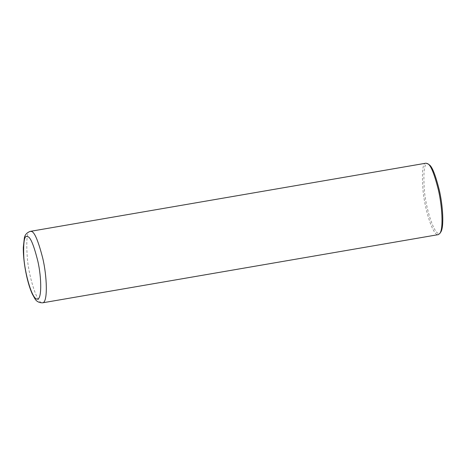 <?xml version="1.0" encoding="UTF-8"?>
<svg xmlns="http://www.w3.org/2000/svg" width="466" height="466" viewBox="0 0 466 466"><rect width="100%" height="100%" fill="white"/><g stroke="black" fill="none" stroke-linecap="round" stroke-linejoin="round"><path stroke-width="0.35" stroke-dasharray="2.33 1.75" d="M425.982 163.187C422.633 162.803 421.666 172.059 423.07 190.949C424.806 209.642 433.036 236.303 438.296 234.643M429.081 164.69L428.126 164.183C424.41 161.999 423.151 170.661 424.345 190.163C425.965 209.927 435.419 238.738 440.271 232.732M30.325 231.357C26.976 230.979 26.003 240.229 27.407 259.125C29.148 277.812 37.373 304.473 42.633 302.813"/><path stroke-width="0.7" d="M42.633 302.813L438.296 234.643L439.863 233.454C443.632 228.27 442.007 205.273 438.36 189.854C434.364 174.016 430.864 165.325 427.858 163.782L425.982 163.187L30.325 231.357C26.842 232.581 24.844 234.841 24.337 238.143L23.3 247.481C23.236 253.883 23.883 261.059 25.24 269.01C26.981 278.971 29.288 287.207 32.154 293.72L34.764 298.485C36.342 301.385 38.969 302.83 42.633 302.813C48.097 302.422 46.95 275.581 42.709 258.082C38.113 240.328 34.28 231.445 31.21 231.427L30.325 231.357M440.271 232.732L440.708 232.185C444.36 227.163 442.787 204.883 439.257 189.947C435.384 174.604 431.994 166.187 429.081 164.69L427.858 163.782M27.511 236.635C24.453 234.823 23.218 241.58 23.795 256.906C24.675 272.249 31.548 297.955 36.727 299.038C42.074 301.234 41.649 277.538 37.863 261.292C33.75 244.866 30.302 236.646 27.511 236.635M439.863 233.454L440.708 232.185"/></g></svg>
